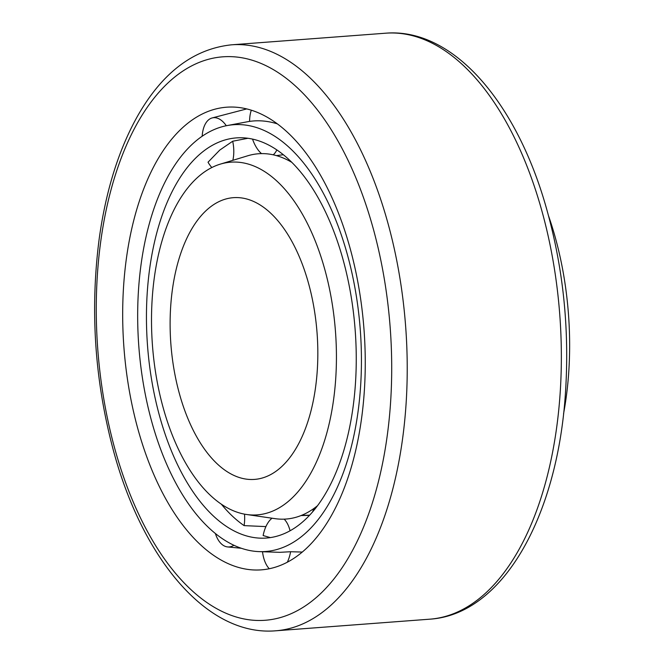 <?xml version="1.0" encoding="UTF-8"?>
<svg xmlns="http://www.w3.org/2000/svg" width="664" height="664" viewBox="0 0 664 664"><rect width="100%" height="100%" fill="white"/><g stroke="black" fill="none" stroke-linecap="round" stroke-linejoin="round"><path stroke-width="1" d="M163.053 407.298A176.848 91.773 85.7 0 1 220.199 164.166A176.848 91.773 85.7 0 1 335.478 331.635A176.848 91.773 85.7 0 1 246.61 514.5A176.848 91.773 85.7 0 1 163.053 407.298M220.199 164.166L247.689 155.799A183.164 95.052 85.7 0 1 291.72 162.29M317.608 505.636A183.164 95.052 85.7 0 1 275.045 518.65L246.61 514.5M179.338 393.462A141.258 73.306 85.7 0 1 233.346 197.673A141.258 73.306 85.7 0 1 317.068 333.029A141.258 73.306 85.7 0 1 254.586 479.4A141.258 73.306 85.7 0 1 179.338 393.462M548.68 216.256A217.543 112.888 85.7 0 1 563.562 413.755M137.83 428.736A231.977 120.383 85.7 0 1 215.078 109.153A231.977 120.383 85.7 0 1 364.005 329.485A231.977 120.383 85.7 0 1 249.788 569.654A231.977 120.383 85.7 0 1 137.83 428.736M195.382 141.449A213.982 111.046 85.7 0 1 227.163 125.562A213.982 111.046 85.7 0 1 360.278 329.767A213.982 111.046 85.7 0 1 259.284 551.626A213.982 111.046 85.7 0 1 142.536 378.671A213.982 111.046 85.7 0 1 195.382 141.449M251.316 110.207A27.896 14.193 79 0 0 249.581 121.404C258.553 120.084 267.783 120.889 277.262 123.828M287.304 562.242A27.896 14.616 -87.6 0 0 290.616 551.726L302.311 552.066M290.616 551.726L279.801 552.332L259.284 551.626M247.904 138.286L232.699 141.233A27.896 15.247 79.3 0 1 232.84 160.315M211.833 167.527A27.896 15.247 79.3 0 1 208.031 162.199L219.759 150.089L232.699 141.233M200.561 153.583A200.636 104.115 85.7 0 1 230.367 138.685A200.636 104.115 85.7 0 1 355.174 330.149A200.636 104.115 85.7 0 1 260.479 538.164A200.636 104.115 85.7 0 1 151.01 376.007A200.636 104.115 85.7 0 1 200.561 153.583M270.356 537.608L263.127 535.549A27.896 14.616 -87.6 0 1 272.049 518.211M265.915 526.602L244.103 525.622C236.035 520.053 228.449 512.907 221.353 504.184M202.171 136.236A27.896 15.247 79.3 0 1 212.198 117.926A27.896 15.247 79.3 0 1 226.299 125.728M276.822 149.931A27.896 14.193 79 0 1 273.203 154.812M261.516 153.616A27.896 14.193 79 0 1 252.536 139.116M290.077 530.785A27.896 14.616 -87.6 0 0 284.175 519.157M262.512 551.734A27.896 14.616 -87.6 0 0 269.31 568.757M314.147 508.292A27.896 13.562 -88.2 0 0 312.603 511.902M244.103 525.622A27.896 15.621 -88.3 0 0 244.518 514.152M215.368 533.482A27.896 15.621 -88.3 0 0 227.636 546.937A27.896 15.621 -88.3 0 0 233.919 545.26M114.706 448.383A282.524 146.611 85.7 0 1 246.659 58.739A282.524 146.611 85.7 0 1 370.537 508.483A282.524 146.611 85.7 0 1 114.706 448.383M385.635 33.2A293.82 152.471 85.7 0 1 559.769 314.728A293.82 152.471 85.7 0 1 429.815 619.18C502.582 614.532 557.03 517.206 565.33 394.765C569.82 329.543 563.221 266.314 545.526 205.093C515.231 100.297 451.985 27.647 385.635 33.2L231.512 44.82A293.82 152.471 85.7 0 1 405.638 326.348A293.82 152.471 85.7 0 1 275.684 630.8L429.815 619.18M301.489 515.38L309.665 515.181M231.512 44.82C193.382 48.895 161.933 72.882 137.166 116.781C118.474 150.388 105.817 191.041 99.202 238.741C89.964 310.022 94.711 380.663 113.444 450.657C142.835 559.727 207.566 636.552 275.684 630.8M227.163 125.562L249.581 121.363M212.198 117.926L246.718 108.921M276.398 155.608L283.312 154.737M301.041 515.563L309.507 515.355M227.636 546.937L241.381 548.273"/></g></svg>
